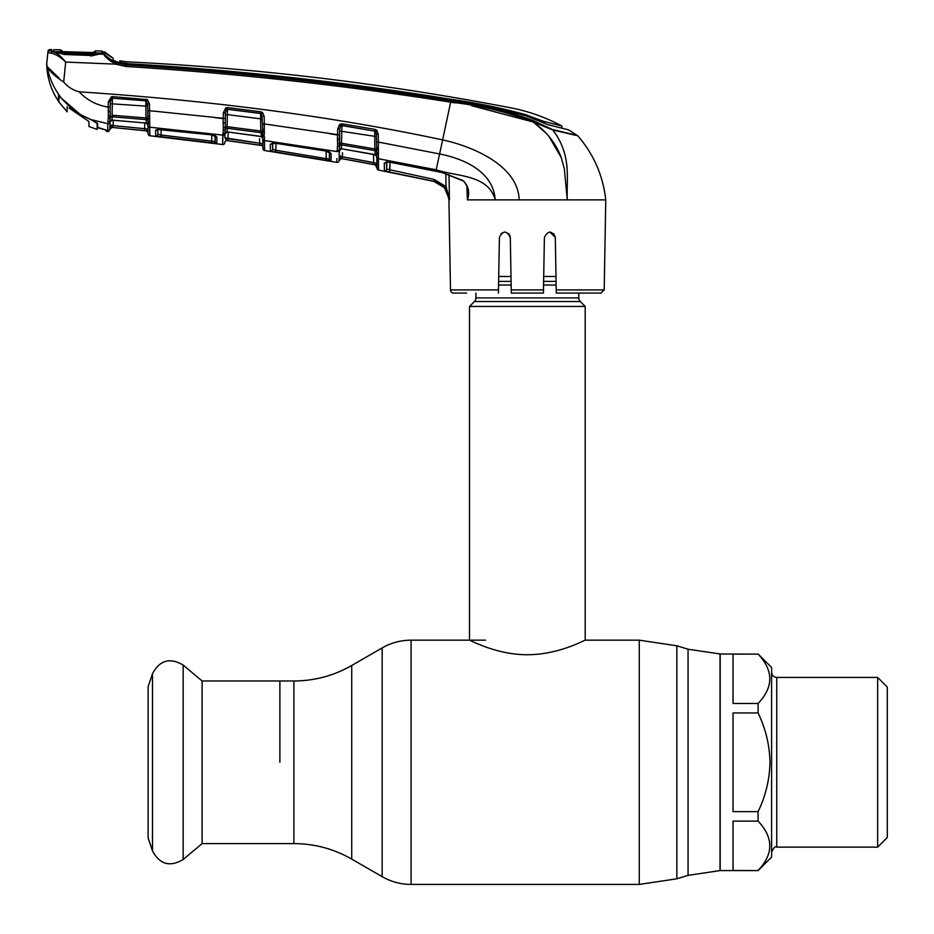 <?xml version="1.0" encoding="UTF-8"?>
<svg xmlns="http://www.w3.org/2000/svg" width="934" height="934" viewBox="0 0 934 934"><rect width="100%" height="100%" fill="white"/><g stroke="black" fill="none" stroke-linecap="round" stroke-linejoin="round"><path stroke-width="1.4" d="M758.104 712.957L733.038 712.957L733.038 811.634L758.104 811.634C765.646 796.013 769.604 779.563 769.99 762.296C769.604 745.04 765.646 728.59 758.104 712.957L758.104 703.465C773.679 687.085 773.679 670.635 758.104 654.127L720.184 653.987L720.184 870.593L720.184 653.987L688.054 649.212L676.846 645.779L676.846 878.801L639.265 884.416L639.265 640.164L676.846 645.779M279.885 762.296L279.885 680.979L279.885 762.296M578.776 293.078L578.776 297.899L475.931 297.899L475.931 293.078M578.776 297.899A5.137 5.137 0 0 0 580.283 301.53L474.425 301.53A5.137 5.137 0 0 0 475.931 297.899M580.283 301.53L585.198 306.457L585.198 640.164C585.571 639.592 558.812 654.804 527.301 654.734C496.012 654.804 469.125 639.615 469.498 640.164L469.498 306.457L474.425 301.53M585.198 306.457L469.498 306.457M555.987 276.487L543.705 276.487M510.991 276.487L498.721 276.487M758.104 654.127L733.038 654.127L733.038 703.465L758.104 703.465M758.104 870.465C773.679 854.073 773.679 837.623 758.104 821.126L733.038 821.126L733.038 870.465L758.104 870.593L771.601 857.097L771.601 667.483L758.104 653.987M877.656 677.442L887.3 687.085L887.3 837.494L877.656 847.138L877.656 677.442L776.749 677.442L776.749 847.138C775.418 845.9 773.702 847.617 771.601 852.275M758.104 821.126L758.104 811.634M202.118 680.979L202.118 843.6L183.169 859.502L183.169 665.09L202.118 680.979L293.883 680.979L293.883 843.6L202.118 843.6M152.511 850.921L152.511 673.671L148.121 686.618L148.121 837.973L152.511 850.921C159.749 864.44 169.965 867.301 183.169 859.502M466.591 293.078L453.714 293.078A3.211 3.211 0 0 1 450.503 289.914L448.939 199.876C448.157 190.162 443.09 183.998 433.715 181.359L378.55 170.081A1.926 1.926 -107.7 0 1 376.986 168.225L376.986 168.225M329.235 133.655L337.571 135.021L337.664 129.137L339.719 124.385L342.171 123.848L375.001 129.382L376.869 130.351L378.235 134.134L378.375 142.085L439.61 153.958C463.708 158.675 493.444 171.541 495.195 199.876L467.397 199.876L466.872 186.123L467.397 199.876L467.829 191.54M604.193 289.914L600.982 293.078L556.279 293.078L556.22 289.914L604.193 289.914L605.769 199.876L567.277 199.876L564.334 168.797L561.217 157.414C555.753 143.077 546.355 131.25 532.999 121.945L552.788 129.989L532.999 121.945C506.66 111.811 479.247 105.215 450.737 102.18L455.173 102.903M549.857 232.006L555.298 237.376L553.675 233.582M567.277 199.771L566.669 190.162M561.334 157.729L548.783 136.119M546.425 133.469L533.933 122.587M471.635 105.694L532.999 121.945L533.477 120.755L552.461 129.511L576.278 135.185M573.534 134.531L571.468 134.041M563.167 132.056L552.461 129.511L555.485 133.807M574.118 134.928L577.784 135.792L568.654 129.884L548.118 124.736L526.286 115.979C501.675 108.636 476.55 103.289 450.888 99.938C343.222 82.636 234.959 70.715 126.137 64.177L126.043 64.925C234.889 71.755 343.187 83.698 450.947 100.767C479.551 103.837 507.069 110.504 533.477 120.755M554.878 130.468L571.013 134.204M567.277 199.876L605.769 199.876C603.037 175.627 593.709 154.262 577.784 135.792L552.788 129.989C572.157 155.184 566.284 179.818 567.277 199.876L519.152 199.876C518.347 166.556 474.67 146.79 442.634 139.902L436.201 169.778L378.387 158.722L378.55 170.081M450.737 102.18C343.012 85.146 234.726 73.237 125.892 66.466L115.641 64.142L125.892 66.466L126.043 64.925L116.376 62.741L115.641 64.142L65.684 62.088L63.699 82.052C67.843 86.932 72.98 90.189 79.11 91.824C211.843 100.522 333.018 116.552 442.634 139.902L450.947 100.767M546.588 124.304L555.1 126.475L546.588 124.304M544.16 123.44L544.137 121.502L561.836 126.008C545.736 117.357 528.714 111.298 510.77 107.83A2722.108 2722.108 0 0 0 126.44 61.819A32.141 32.141 0 0 1 119.844 60.815L126.44 61.819L126.207 63.594C235.006 69.887 343.198 81.783 450.795 99.273C476.293 102.787 501.395 107.959 526.064 114.789L536.957 118.957L536.957 120.334M544.137 121.502L536.957 118.957M113.061 60.348L119.809 62.788L119.844 60.815L119.972 62.543L126.207 63.594L126.44 61.819M121.478 62.963L121.432 63.547M119.961 63.197L119.844 60.815M113.948 60.757A34.068 34.068 0 0 0 119.809 62.788L119.856 63.173M101.794 53.401L102.191 54.382L102.156 52.771A1.926 1.926 135.2 0 1 105.192 52.374L105.227 53.985L105.192 52.374A32.141 32.141 0 0 0 113.026 58.165L113.154 60.126L118.163 62.671L126.137 64.177M109.862 59.157L103.417 53.366C103.896 55.947 107.97 59.531 115.641 64.142M104.199 54.826L110.796 61.446M566.775 164.653L567.136 168.447M449.032 174.693L449.429 199.876L444.549 187.757L433.726 181.301L384.399 170.934L384.283 162.971L389.303 162.096L435.921 171.074L436.201 169.778C456.819 176.748 488.4 174.389 495.195 199.876L519.152 199.876M435.921 171.074L442.167 172.533L462.925 180.495C468.541 185.913 470.036 192.369 467.409 199.853M462.925 180.495L462.82 180.787C463.544 180.577 464.934 182.48 467 186.508L467.829 191.47M389.303 162.096L442.179 172.545L462.82 180.787M386.559 161.208L386.688 169.077L434.123 179.445L446.032 186.555L448.927 199.584M386.396 161.897A1.926 1.833 -1 0 1 384.283 162.971L384.399 170.934A1.926 1.926 -1 0 0 386.688 169.077L386.816 162.049M444.549 187.757L446.032 186.555L445.833 173.701M433.715 181.359L389.513 172.171L390.027 162.341L389.887 170.315M378.375 147.887A1.926 0.712 179 0 1 376.624 147.21L376.53 141.98L378.375 142.085L378.387 158.722A1.926 1.786 179 0 1 376.787 156.994L376.39 134.017L375.69 131.519A1.926 1.728 -1 0 0 374.767 131.134L341.961 125.425L341.459 143.217L374.803 148.95L374.767 131.134L341.949 125.588A1.926 1.74 -179 0 0 340.723 125.775L339.684 129.032L339.626 143.264L341.459 143.217L341.564 148.786L339.311 150.771M378.305 149.884A1.926 0.922 -176.1 0 1 376.624 149.043L374.803 148.95L375.118 150.631L341.622 144.863A1.926 1.751 -179 0 0 339.602 145.774L339.135 160.485A1.926 1.926 -179 0 1 336.87 162.353L336.941 158.535M378.317 152.907A1.926 1.191 173.5 0 1 376.682 152.032A1.926 1.751 -1 0 0 375.118 150.631L375.199 154.81L342.148 148.868M104.725 53.962L104.725 53.962C105.449 56.133 109.336 59.064 116.376 62.741M104.725 53.81A1.926 1.845 -54.9 0 0 103.3 53.238M90.902 55.491L64.551 54.499L53.413 51.545C52.888 51.253 63.687 54.686 64.609 54.079L64.609 52.934L90.913 53.927L90.937 55.059L103.405 53.215A1.926 1.798 -100.4 0 0 102.647 53.331L90.925 56.028M103.417 53.366L101.035 54.289M51.744 51.066L49.852 50.763L49.969 49.584A2731.752 2731.752 0 0 1 51.755 49.619L51.744 51.066L51.755 49.619M53.366 50.634L53.366 52.024M49.852 50.763A1.926 1.926 -174 0 0 47.891 52.491L48.008 51.312L47.891 52.491L50.634 53.098L52.316 51.498C56.285 52.351 60.675 55.795 65.485 61.807L65.462 61.831C59.951 56.589 55.001 53.682 50.634 53.098M49.969 49.584A1.926 1.926 0 0 0 48.008 51.312M105.682 129.896A1.926 1.915 -1 0 0 106.628 130.328L106.698 131.425L105.028 129.546L107.679 131.554L107.807 123.697L91.03 119.61C80.908 115.664 72.14 109.687 64.726 101.654L58.48 95.14L58.48 101.304C50.95 89.944 47.015 77.44 46.7 63.792L47.891 52.491L46.7 63.792L47.155 66.606C49.432 71.206 54.943 76.355 63.699 82.052M60.908 97.475C53.833 88.286 49.245 77.989 47.155 66.606L58.935 77.954M46.7 63.792L47.155 66.606M58.48 95.14L58.48 101.304M58.515 95.058L58.935 101.969L58.935 95.747L64.808 101.946L61.772 98.56L80.546 114.707L91.567 119.821M54.569 54.219L55.947 54.837M147.876 118.209L147.747 110.562L158.056 111.508M214.902 117.637L223.214 118.641L223.308 112.932L225.339 112.804L225.281 126.732L227.125 126.674L227.149 131.904L224.966 133.901L224.896 137.812L262.851 143.754L259.629 143.241L259.547 138.664M223.308 112.932L225.678 107.982L227.686 107.608L260.843 111.8L262.617 112.582L264.194 116.505L264.322 123.953L272.821 125.133M262.851 143.754L261.263 145.377L262.851 143.754L262.793 140.765L262.933 148.506L262.699 135.068A1.926 1.389 179 0 0 264.38 136.411L264.579 150.502L336.87 162.353M262.933 148.634A1.926 1.926 -1 0 0 264.579 150.502L262.933 148.634M339.439 143.486L339.579 134.916L339.439 143.486M337.431 139.446L337.653 144.21L337.571 135.021L337.431 139.446L339.509 138.909M272.343 143.147A1.926 1.845 -1 0 1 270.311 144.198L270.416 151.086L270.311 144.198L275.273 143.241L325.814 151.028L331.161 153.748L329.632 152.23M339.357 148.039L339.217 155.628L341.412 158.593L339.135 160.45L339.311 150.526A1.926 1.81 -179 0 1 341.564 148.786L341.447 148.891M262.758 138.781A1.926 1.81 -1 0 0 264.415 140.532L337.081 151.588A1.926 1.798 1 0 0 339.322 149.849M329.352 154.589L329.433 159.165L326.223 158.488L326.094 151.191M272.518 142.412L272.635 149.218L272.74 143.264L272.635 149.218L275.834 150.234L275.962 143.439L275.834 150.234L329.433 159.165L329.562 151.962L325.861 151.028M329.655 152.522A1.926 1.833 1 0 0 331.161 153.748L331.033 161.022L270.416 151.086A1.926 1.926 -1 0 0 272.635 149.218M325.814 151.028L275.32 143.241L272.004 143.439L272.518 142.388M329.433 159.165A1.926 1.926 1 0 0 331.033 161.022M326.223 158.488L325.896 160.356M275.834 150.234L275.553 152.114M337.081 151.588L337.653 144.21A1.926 0.992 -13.4 0 0 339.626 143.264L339.602 145.774A1.926 1.261 16.3 0 1 337.641 146.183M262.699 135.325L262.641 134.052A1.926 1.214 172.3 0 0 264.299 134.905L264.322 123.953L339.579 134.916M264.322 123.953L262.501 123.837L261.567 113.843L262.617 112.582M264.275 131.998A1.926 0.957 -175.1 0 1 262.582 131.122L262.594 129.161A1.926 0.736 179 0 0 264.345 129.861M264.194 116.505L262.372 116.388M337.664 129.137L339.684 129.032M339.719 124.385L340.723 125.775M339.649 131.005L376.437 136.562M337.092 150.864A1.926 1.728 1 0 0 339.334 149.195L339.311 150.526M342.101 148.856L373.028 154.238M261.485 136.819L261.03 132.675A1.926 1.763 179 0 1 262.641 134.052L262.582 131.122L260.796 131.029L260.586 118.828L262.419 118.957M224.977 133.667L224.977 133.667A1.926 1.821 -179 0 1 227.149 131.904L261.1 136.551A1.926 1.81 179 0 1 262.746 138.314M147.747 110.562L147.619 103.767L149.475 103.919L149.732 127.199L222.806 135.103L222.631 144.536L223.343 127.689A1.926 1.004 -13.4 0 0 225.281 126.732L225.246 129.242A1.926 1.775 -179 0 1 227.207 128.297L261.03 132.675L260.796 131.029L227.125 126.674L227.324 114.602L260.586 118.828L260.679 113.516A1.926 1.751 179 0 1 261.567 113.843M225.678 107.982L226.542 109.441A1.926 1.751 -179 0 1 227.534 109.313L227.324 114.602L225.304 114.73M227.534 109.313L260.679 113.516M260.843 111.8L260.679 113.376L227.534 109.196L226.542 109.441L225.339 112.804M225.001 132.289L224.966 133.901M223.319 129.674A1.926 1.261 16.6 0 0 225.246 129.242L225.001 132.161A1.926 1.681 1 0 1 222.829 133.784M223.343 127.689L223.098 122.961A1.926 0.595 1 0 0 225.176 122.401M223.098 122.961L223.214 118.641L223.098 122.961M227.803 131.974L259.057 136.107M262.629 131.204L262.501 123.837M262.314 112.956L262.302 112.349M228.223 132.138L227.849 140.637L227.009 140.52A1.926 1.926 1 0 0 224.825 142.388M224.825 142.47A1.926 1.926 1 0 1 227.009 140.59L224.896 137.812L227.009 140.59L261.263 145.459A1.926 1.926 179 0 1 262.909 147.339L262.909 147.257A1.926 1.926 -1 0 0 261.263 145.377L227.849 140.637L259.348 145.109L259.629 143.241L228.106 138.757M225.012 131.227L225.001 132.161M148.144 133.877L148.004 125.425L148.144 133.877A1.926 1.926 -1 0 0 149.872 135.769L222.631 144.536A1.926 1.926 122.8 0 0 224.814 142.668M149.592 110.702L225.234 118.501M113.224 120.252L113.131 125.611L148.062 129.009L147.946 122.191A1.926 1.459 -1 0 0 149.697 123.615M149.732 127.199L149.872 135.769L149.732 127.199A1.926 1.821 -1 0 1 148.004 125.425M147.922 121.046L147.864 120.918A1.926 1.249 -9.9 0 0 149.557 121.712M147.992 125.121L146.253 123.09L146.194 119.622A1.926 1.786 179 0 1 147.864 120.918L147.817 118.093A1.926 1.016 6.9 0 0 149.522 119.015M108.332 118.268L108.356 116.26A1.926 1.027 -13.7 0 0 110.27 115.279L110.002 120.358A1.926 1.658 1 0 1 107.854 121.969L108.332 118.268A1.926 1.284 17.2 0 0 110.235 117.812A1.926 1.798 -179 0 1 112.103 116.832L146.194 119.622L146.031 117.988L147.817 118.093L147.829 115.746A1.926 0.747 -1 0 0 149.627 116.458M108.356 116.26L108.239 107.095L110.235 106.955L110.329 101.701L110.165 111.088L110.329 101.701L111.952 98.257A1.926 1.775 -179 0 1 112.419 98.233L112.092 115.209L146.031 117.988L145.821 106.137L147.665 106.278L146.556 101L147.362 99.599L149.475 103.919M112.092 115.209L112.057 120.101L146.253 123.09A1.926 1.833 179 0 1 147.992 124.876M144.361 122.798L146.58 123.288M107.807 123.697A1.926 1.833 1 0 0 109.978 121.91L109.838 129.663L107.679 131.554L109.85 129.289A1.926 1.926 -179 0 1 111.952 127.409L109.92 124.911L113.131 125.611L112.956 127.503L144.653 130.608L111.952 127.409L146.405 130.877L148.132 132.756L146.405 130.783L144.653 130.608L144.747 122.938M148.132 132.675A1.926 1.926 -1 0 0 146.405 130.783L148.062 129.009L148.132 132.675L148.062 129.009M109.978 121.899A1.926 1.833 -179 0 1 112.057 120.101L109.967 122.085M108.11 111.683A1.926 0.63 1 0 0 110.165 111.088L110.27 115.279M110.235 106.955L110.165 111.088L110.294 103.709L145.821 106.137L145.856 100.814A1.926 1.775 179 0 1 146.556 101M111.952 98.257L111.543 96.681L112.489 96.611L147.362 99.599M110.329 101.701L108.332 101.841L111.543 96.681M112.419 98.233L145.856 100.814M215.369 135.78L216.898 137.158L216.793 143.439L155.709 136.072L155.628 130.211L160.613 129.137L211.539 134.765L216.898 137.158A1.926 1.845 -179 0 1 215.264 135.745M182.912 139.505L149.872 135.769L182.912 139.505M216.793 143.439A1.926 1.926 -179 0 1 215.112 141.571L215.217 135.36L215.474 136.119L211.539 134.765M155.709 136.072A1.926 1.926 178.9 0 0 157.858 134.192L157.753 128.402L157.858 134.192L161.057 135.01L161.162 129.289L161.057 135.01L215.112 141.571L215.018 135.815L215.112 141.571M211.796 134.905L211.656 143.019M161.057 135.01L160.846 136.889M157.566 129.172A1.926 1.856 179.1 0 1 155.628 130.211M144.852 128.729L113.131 125.611M113.142 124.572L113.212 121.023M109.873 127.619L109.85 129.347L111.952 127.456L110.597 126.02M109.85 129.184L110.154 128.332M92.898 120.381L97.638 123.673L97.638 127.725L105.811 129.943L97.638 127.351M102.647 129.032L106.628 130.328L106.698 131.425L107.667 131.554M79.11 91.824C87.084 100.195 96.797 105.285 108.239 107.095L108.332 101.841M112.489 96.611L112.419 98.21L145.856 100.755L145.949 99.167M342.171 123.848L341.961 125.425M375.001 129.382L374.756 130.935M378.235 134.134L376.39 134.146M376.869 130.351L375.69 131.519M376.53 141.98L376.624 147.21M376.787 156.55A1.926 1.798 -1 0 0 375.199 154.81L376.764 155.359M378.375 154.18A1.926 1.331 179 0 1 376.717 152.896L376.729 153.164M376.717 152.896L376.706 152.114M376.332 130.888L376.32 129.908M341.412 158.593L375.398 164.898L373.331 164.431L373.682 162.574L342.428 156.784L342.089 158.64L373.331 164.431L341.412 158.523A1.926 1.926 1 0 0 339.135 160.379M342.498 152.686L342.428 156.784L376.904 163.333L376.962 166.672A1.926 1.926 179 0 0 375.398 164.816L376.904 163.333L375.398 164.816M375.398 164.898L376.986 168.097L376.834 159.247L376.904 163.333L373.682 162.574L373.542 154.472M376.904 163.333L376.787 156.994M339.217 155.628L342.428 156.784M376.986 168.097A1.926 1.926 179 0 0 378.55 169.953L378.539 169.614M378.433 162.166L378.422 160.998A1.926 1.821 179 0 1 376.834 159.247M433.773 181.313L439.716 183.648M449.312 198.23L446.032 186.555M508.68 233.582L510.314 237.376L509.847 235.263M450.503 289.914L498.487 289.914L498.429 293.078L499.398 237.376C502.982 230.406 506.625 230.406 510.314 237.376L511.225 289.914L543.471 289.914L543.425 293.078L511.283 293.078L511.225 289.914M504.804 232.006L501.091 233.523M511.073 281.379L511.108 283.341M556.22 289.914L555.298 237.376C551.714 230.418 548.083 230.418 544.394 237.376L543.425 293.078L511.283 293.078M543.506 287.894L544.394 237.376M468.214 199.876L470.993 199.876M495.195 199.876L512.568 199.876M88.963 121.548L88.963 126.522L88.963 121.548L69.034 107.994M58.935 101.969L67.155 111.835L67.155 106.569M95.595 50.938L95.583 50.868A2731.752 2731.752 0 0 1 102.145 51.113L102.156 52.783L90.913 53.927M80.546 114.707L64.808 101.736M64.609 52.934L54.137 51.709M55.69 51.592L101 53.11M88.963 126.522L97.183 129.429L97.183 123.463L91.567 120.019M53.787 51.101L53.822 49.665A2731.752 2731.752 0 0 1 60.43 49.806L62.053 50.775L62.029 52.316M94.731 52.748A1.926 1.926 4.3 0 1 95.572 52.596L63.816 51.709L60.418 51.358L60.43 49.806M93.832 53.553L93.844 51.825L95.583 50.868L95.572 52.596M91.987 52.736L61.13 51.533A1.926 1.926 175.7 0 0 60.418 51.358M62.053 50.775L62.555 51.65M93.295 52.771L93.844 51.825M97.638 125.892L97.183 126.919L97.183 122.903L97.183 126.755M97.183 127.946L97.638 126.79M758.104 870.593L720.009 870.593L688.054 875.368L688.054 649.212M639.265 884.416L411.088 884.416L411.088 640.164C400.768 640.21 391.124 642.802 382.158 647.916L382.158 876.664L351.733 859.105L351.733 665.487L382.158 647.916M720.009 870.593L720.009 653.987M556.069 281.403L543.623 281.403M511.073 281.403L498.628 281.403M556.139 285.033L543.565 285.033M511.143 285.033L498.569 285.033M526.076 115.898L526.064 114.789M126.102 64.177L126.102 63.582M450.795 99.915L450.795 99.273L450.795 99.915M561.871 128.227L561.836 126.008M433.726 181.301L434.123 179.445M53.098 51.51L54.581 52.467M262.793 140.765L262.793 140.765A1.926 1.833 -1 0 0 264.439 142.54M262.933 148.506L262.933 148.506A1.926 1.926 -1 0 0 264.567 150.374M227.686 107.608L227.534 109.196M227.009 140.59L261.263 145.377M222.806 135.103A1.926 1.81 1 0 0 224.977 133.34M639.265 640.164L585.198 640.164M485.575 640.164L411.088 640.164M351.733 665.487C333.812 675.726 314.536 680.886 293.883 680.979M351.733 859.105C333.812 848.866 314.536 843.694 293.883 843.6M411.088 884.416C400.768 884.37 391.124 881.789 382.158 876.664M688.054 875.368L676.846 878.801M877.656 847.138L776.749 847.138M776.749 677.442C773.621 677.138 771.904 675.434 771.601 672.305M152.511 673.671C159.749 660.151 169.965 657.291 183.169 665.09M386.559 161.185L386.046 162.201L389.303 162.212M113.026 58.165L104.725 51.907L113.026 58.165M64.609 54.079L90.925 55.059M102.985 53.238L102.285 53.331M264.579 150.502L274.829 152.067L264.579 150.502M261.497 136.808L262.758 138.594M112.944 120.229L144.361 122.891M109.838 129.663L107.679 131.554L108.718 131.379M157.753 128.39L157.239 129.452L211.551 134.87M134.134 129.604L140.684 130.27M373.028 154.367L375.643 155.149L376.787 156.877M62.882 51.662L63.465 51.697"/></g></svg>
